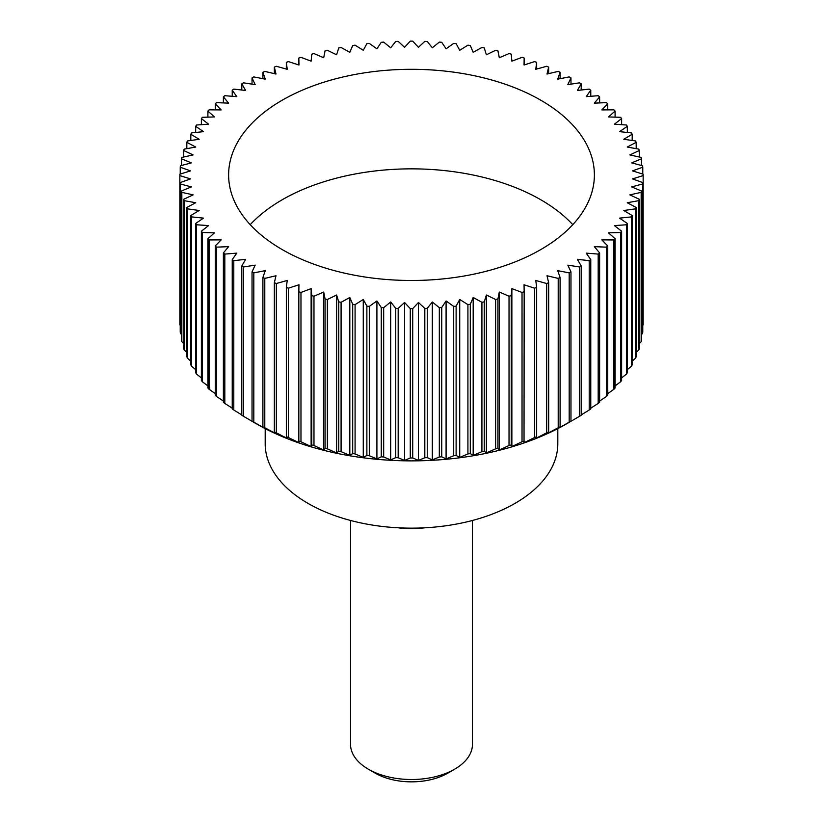 <?xml version="1.0" encoding="UTF-8"?>
<svg xmlns="http://www.w3.org/2000/svg" width="823" height="823" viewBox="0 0 823 823"><rect width="100%" height="100%" fill="white"/><g stroke="black" fill="none" stroke-linecap="round" stroke-linejoin="round"><path stroke-width="1.23" d="M557.809 428.618L557.809 443.679A146.309 84.471 180 0 1 467.485 521.72A146.309 84.471 180 0 1 308.049 503.409A146.309 84.471 180 0 1 265.191 443.679L265.191 428.618M250.213 224.669A182.881 105.591 180 0 1 540.824 199.783A182.881 105.591 180 0 1 572.787 224.669M540.824 100.231A182.881 105.591 180 0 1 594.381 174.888A182.881 105.591 180 0 1 481.486 272.444A182.881 105.591 180 0 1 282.176 249.554A182.881 105.591 180 0 1 228.619 174.888A182.881 105.591 180 0 1 341.514 77.341A182.881 105.591 180 0 1 540.824 100.231M579.526 266.961L579.526 416.284L566.687 423.763A219.463 126.701 180 0 1 256.313 423.763L243.474 416.284L243.474 266.961L255.161 265.15L252.033 271.899A231.654 133.748 0 0 0 253.813 272.876L265.284 270.644L262.897 277.495A231.654 133.748 0 0 0 264.79 278.39L275.993 275.756L274.347 282.68A231.654 133.748 0 0 0 276.333 283.513L287.227 280.468L286.342 287.433A231.654 133.748 0 0 0 288.41 288.194L298.955 284.768L298.831 291.754A231.654 133.748 0 0 0 300.971 292.432L311.125 288.626L311.763 295.601A231.654 133.748 0 0 0 313.974 296.208L323.696 292.042L325.085 298.986A231.654 133.748 0 0 0 327.369 299.5L336.607 294.994L338.747 301.866A231.654 133.748 0 0 0 341.082 302.308L349.816 297.473L352.707 304.253A231.654 133.748 0 0 0 355.083 304.613L363.272 299.469L366.883 306.135A231.654 133.748 0 0 0 369.301 306.403L376.913 300.971L381.255 307.493A231.654 133.748 0 0 0 383.683 307.668L390.688 301.979L395.729 308.327A231.654 133.748 0 0 0 398.178 308.419L404.556 302.473L410.276 308.635A231.654 133.748 0 0 0 412.724 308.635L418.444 302.473L424.822 308.419A231.654 133.748 0 0 0 427.271 308.327L432.312 301.979L439.317 307.668A231.654 133.748 0 0 0 441.745 307.493L446.087 300.971L453.699 306.403A231.654 133.748 0 0 0 456.117 306.135L459.728 299.469L467.917 304.613A231.654 133.748 0 0 0 470.293 304.253L473.184 297.473L481.918 302.308A231.654 133.748 0 0 0 484.253 301.866L486.393 294.994L495.631 299.5A231.654 133.748 0 0 0 497.915 298.986L499.304 292.042L509.026 296.208A231.654 133.748 0 0 0 511.237 295.601L511.875 288.626L522.029 292.432A231.654 133.748 0 0 0 524.169 291.754L524.045 284.768L534.59 288.194A231.654 133.748 0 0 0 536.658 287.433L535.773 280.468L546.667 283.513A231.654 133.748 0 0 0 548.653 282.68L547.007 275.756L558.21 278.39A231.654 133.748 0 0 0 560.103 277.495L557.716 270.644L569.187 272.876A231.654 133.748 0 0 0 570.967 271.899L567.839 265.15L579.526 266.961A231.654 133.748 0 0 0 581.203 265.932L577.345 259.307L589.206 260.685A231.654 133.748 0 0 0 590.77 259.595L586.202 253.134L598.187 254.081A231.654 133.748 0 0 0 599.628 252.928L594.36 246.643L606.428 247.157A231.654 133.748 0 0 0 607.744 245.954L601.808 239.874L613.907 239.946A231.654 133.748 0 0 0 615.09 238.701L608.495 232.847L620.583 232.477A231.654 133.748 0 0 0 621.622 231.201L614.411 225.584L626.437 224.782A231.654 133.748 0 0 0 627.332 223.465L619.524 218.136L631.436 216.891A231.654 133.748 0 0 0 632.187 215.544L623.813 210.503L635.572 208.836A231.654 133.748 0 0 0 636.179 207.468L627.27 202.736L638.823 200.647A231.654 133.748 0 0 0 639.276 199.259L629.873 194.866L641.168 192.356A231.654 133.748 0 0 0 641.477 190.957L631.611 186.903L642.619 183.992A231.654 133.748 0 0 0 642.773 182.583L632.486 178.9L643.154 175.597A231.654 133.748 0 0 0 643.154 174.888A231.654 133.748 0 0 0 643.154 174.188L632.486 170.886L642.773 167.203A231.654 133.748 0 0 0 642.619 165.783L631.611 162.882L641.477 158.829A231.654 133.748 0 0 0 641.168 157.43L629.873 154.919L639.276 150.527A231.654 133.748 0 0 0 638.823 149.138L627.27 147.05L636.179 142.317A231.654 133.748 0 0 0 635.572 140.949L623.813 139.282L632.187 134.242A231.654 133.748 0 0 0 631.436 132.894L619.524 131.649L627.332 126.32A231.654 133.748 0 0 0 626.437 125.003L614.411 124.201L621.622 118.584A231.654 133.748 0 0 0 620.583 117.308L608.495 116.938L615.09 111.084A231.654 133.748 0 0 0 613.907 109.84L601.808 109.912L607.744 103.832A231.654 133.748 0 0 0 606.428 102.628L594.36 103.142L599.628 96.857A231.654 133.748 0 0 0 598.187 95.705L586.202 96.651L590.77 90.191A231.654 133.748 0 0 0 589.206 89.1L577.345 90.479L581.203 83.853A231.654 133.748 0 0 0 579.526 82.825L567.839 84.635L570.967 77.887A231.654 133.748 0 0 0 569.187 76.909L557.716 79.142L560.103 72.29A231.654 133.748 0 0 0 558.21 71.395L547.007 74.029L548.653 67.105A231.654 133.748 0 0 0 546.667 66.272L535.773 69.317L536.658 62.353A231.654 133.748 0 0 0 534.59 61.591L524.045 65.017L524.169 58.032A231.654 133.748 0 0 0 522.029 57.353L511.875 61.159L511.237 54.184A231.654 133.748 0 0 0 509.026 53.577L499.304 57.744L497.915 50.8A231.654 133.748 0 0 0 495.631 50.285L486.393 54.791L484.253 47.919A231.654 133.748 0 0 0 481.918 47.477L473.184 52.312L470.293 45.532A231.654 133.748 0 0 0 467.917 45.172L459.728 50.316L456.117 43.65A231.654 133.748 0 0 0 453.699 43.382L446.087 48.814L441.745 42.292A231.654 133.748 0 0 0 439.317 42.117L432.312 47.806L427.271 41.459A231.654 133.748 0 0 0 424.822 41.366L418.444 47.312L412.724 41.15A231.654 133.748 0 0 0 410.276 41.15L404.556 47.312L398.178 41.366A231.654 133.748 0 0 0 395.729 41.459L390.688 47.806L383.683 42.117A231.654 133.748 0 0 0 381.255 42.292L376.913 48.814L369.301 43.382A231.654 133.748 0 0 0 366.883 43.65L363.272 50.316L355.083 45.172A231.654 133.748 0 0 0 352.707 45.532L349.816 52.312L341.082 47.477A231.654 133.748 0 0 0 338.747 47.919L336.607 54.791L327.369 50.285A231.654 133.748 0 0 0 325.085 50.8L323.696 57.744L313.974 53.577A231.654 133.748 0 0 0 311.763 54.184L311.125 61.159L300.971 57.353A231.654 133.748 0 0 0 298.831 58.032L298.955 65.017L288.41 61.591A231.654 133.748 0 0 0 286.342 62.353L287.227 69.317L276.333 66.272A231.654 133.748 0 0 0 274.347 67.105L275.993 74.029L264.79 71.395A231.654 133.748 0 0 0 262.897 72.29L265.284 79.142L253.813 76.909A231.654 133.748 0 0 0 252.033 77.887L255.161 84.635L243.474 82.825A231.654 133.748 0 0 0 241.797 83.853L245.655 90.479L233.794 89.1A231.654 133.748 0 0 0 232.23 90.191L236.798 96.651L224.813 95.705A231.654 133.748 0 0 0 223.372 96.857L228.64 103.142L216.572 102.628A231.654 133.748 0 0 0 215.256 103.832L221.192 109.912L209.093 109.84A231.654 133.748 0 0 0 207.91 111.084L214.505 116.938L202.417 117.308A231.654 133.748 0 0 0 201.378 118.584L208.589 124.201L196.563 125.003A231.654 133.748 0 0 0 195.668 126.32L203.476 131.649L191.564 132.894A231.654 133.748 0 0 0 190.813 134.242L199.187 139.282L187.428 140.949A231.654 133.748 0 0 0 186.821 142.317L195.73 147.05L184.177 149.138A231.654 133.748 0 0 0 183.724 150.527L193.127 154.919L181.832 157.43A231.654 133.748 0 0 0 181.523 158.829L191.389 162.882L180.381 165.783A231.654 133.748 0 0 0 180.227 167.203L190.514 170.886L179.846 174.188A231.654 133.748 0 0 0 179.846 174.888A231.654 133.748 0 0 0 179.846 175.597L190.514 178.9L180.227 182.583A231.654 133.748 0 0 0 180.381 183.992L191.389 186.903L181.523 190.957A231.654 133.748 0 0 0 181.832 192.356L193.127 194.866L183.724 199.259A231.654 133.748 0 0 0 184.177 200.647L195.73 202.736L186.821 207.468A231.654 133.748 0 0 0 187.428 208.836L199.187 210.503L190.813 215.544A231.654 133.748 0 0 0 191.564 216.891L203.476 218.136L195.668 223.465A231.654 133.748 0 0 0 196.563 224.782L208.589 225.584L201.378 231.201A231.654 133.748 0 0 0 202.417 232.477L214.505 232.847L207.91 238.701A231.654 133.748 0 0 0 209.093 239.946L221.192 239.874L215.256 245.954A231.654 133.748 0 0 0 216.572 247.157L228.64 246.643L223.372 252.928A231.654 133.748 0 0 0 224.813 254.081L236.798 253.134L232.23 259.595A231.654 133.748 0 0 0 233.794 260.685L245.655 259.307L241.797 265.932L241.797 415.255A231.654 133.748 0 0 0 243.474 416.284M643.154 175.597L643.154 324.931A231.654 133.748 0 0 0 643.154 324.221L643.154 174.888M642.619 183.992L642.619 333.325A231.654 133.748 0 0 0 642.773 331.906L642.773 182.583M642.619 333.325L641.477 334.519M641.168 192.356L641.168 341.679A231.654 133.748 0 0 0 641.477 340.28L641.477 190.957M641.168 341.679L639.276 343.551M638.823 200.647L638.823 349.97A231.654 133.748 0 0 0 639.276 348.582L639.276 199.259M638.823 349.97L636.179 352.429M635.572 208.836L635.572 358.17A231.654 133.748 0 0 0 636.179 356.791L636.179 207.468M635.572 358.17L632.187 361.132M631.436 216.891L631.436 366.225A231.654 133.748 0 0 0 632.187 364.877L632.187 215.544M631.436 366.225L627.332 369.63M626.437 224.782L626.437 374.115A231.654 133.748 0 0 0 627.332 372.798L627.332 223.465M626.437 374.115L621.622 377.891M620.583 232.477L620.583 381.8A231.654 133.748 0 0 0 621.622 380.524L621.622 231.201M620.583 381.8L615.09 385.905M613.907 239.946L613.907 389.269A231.654 133.748 0 0 0 615.09 388.024L615.09 238.701M613.907 389.269L607.744 393.641M606.428 247.157L606.428 396.48A231.654 133.748 0 0 0 607.744 395.287L607.744 245.954M606.428 396.48L599.628 401.068M598.187 254.081L598.187 403.404A231.654 133.748 0 0 0 599.628 402.262L599.628 252.928M598.187 403.404L590.77 408.167M589.206 260.685L589.206 410.019A231.654 133.748 0 0 0 590.77 408.928L590.77 259.595M589.206 410.019L581.203 414.915M579.526 416.284A231.654 133.748 0 0 0 581.203 415.255L581.203 265.932M567.345 423.382L570.967 421.232L570.967 271.899M569.187 272.876L569.187 422.199A231.654 133.748 0 0 0 570.967 421.232M569.187 422.199L557.716 428.588M557.336 428.855L560.103 426.818L560.103 277.495M558.21 278.39L558.21 427.723A231.654 133.748 0 0 0 560.103 426.818M558.21 427.723L547.007 433.7M546.75 433.958L548.653 432.003L548.653 282.68M546.667 283.513L546.667 432.836A231.654 133.748 0 0 0 548.653 432.003M546.667 432.836L535.773 438.412M535.639 438.659L536.658 436.766L536.658 287.433M534.59 288.194L534.59 437.517A231.654 133.748 0 0 0 536.658 436.766M534.59 437.517L524.045 442.712M524.025 442.959L524.169 291.754M522.029 292.432L522.029 441.756A231.654 133.748 0 0 0 524.169 441.077M522.029 441.756L511.875 446.57L511.875 288.626M511.978 446.817L511.237 444.934L511.237 295.601M509.026 296.208L509.026 445.531A231.654 133.748 0 0 0 511.237 444.934M509.026 445.531L499.304 449.986L499.304 292.042M499.52 450.243L497.915 448.309L497.915 298.986M495.631 299.5L495.631 448.833A231.654 133.748 0 0 0 497.915 448.309M495.631 448.833L486.393 452.938L486.393 294.994M486.732 453.206L484.253 451.199L484.253 301.866M481.918 302.308L481.918 451.632A231.654 133.748 0 0 0 484.253 451.199M481.918 451.632L473.184 455.417L473.184 297.473M473.637 455.695L470.293 453.586L470.293 304.253M467.917 304.613L467.917 453.936A231.654 133.748 0 0 0 470.293 453.586M467.917 453.936L459.728 457.413L459.728 299.469M460.294 457.711L456.117 455.458L456.117 306.135M453.699 306.403L453.699 455.726A231.654 133.748 0 0 0 456.117 455.458M453.699 455.726L446.087 458.915L446.087 300.971M446.766 459.234L441.745 456.816L441.745 307.493M439.317 307.668L439.317 456.991A231.654 133.748 0 0 0 441.745 456.816M439.317 456.991L432.312 459.923L432.312 301.979M433.093 460.263L427.271 457.65L427.271 308.327M424.822 308.419L424.822 457.742A231.654 133.748 0 0 0 427.271 457.65M424.822 457.742L418.444 460.427L418.444 302.473M419.339 460.798L412.724 457.958L412.724 308.635M410.276 308.635L410.276 457.958A231.654 133.748 0 0 0 412.724 457.958M410.276 457.958L403.661 460.798M404.556 302.473L404.556 460.427L398.178 457.742L398.178 308.419M395.729 308.327L395.729 457.65A231.654 133.748 0 0 0 398.178 457.742M395.729 457.65L389.907 460.263M390.688 301.979L390.688 459.923L383.683 456.991L383.683 307.668M381.255 307.493L381.255 456.816A231.654 133.748 0 0 0 383.683 456.991M381.255 456.816L376.234 459.234M376.913 300.971L376.913 458.915L369.301 455.726L369.301 306.403M366.883 306.135L366.883 455.458A231.654 133.748 0 0 0 369.301 455.726M366.883 455.458L362.706 457.711M363.272 299.469L363.272 457.413L355.083 453.936L355.083 304.613M352.707 304.253L352.707 453.586A231.654 133.748 0 0 0 355.083 453.936M352.707 453.586L349.364 455.695M349.816 297.473L349.816 455.417L341.082 451.632L341.082 302.308M338.747 301.866L338.747 451.199A231.654 133.748 0 0 0 341.082 451.632M338.747 451.199L336.268 453.206M336.607 294.994L336.607 452.938L327.369 448.833L327.369 299.5M325.085 298.986L325.085 448.309A231.654 133.748 0 0 0 327.369 448.833M325.085 448.309L323.48 450.243M323.696 292.042L323.696 449.986L313.974 445.531L313.974 296.208M311.763 295.601L311.763 444.934A231.654 133.748 0 0 0 313.974 445.531M311.763 444.934L311.022 446.817M311.125 288.626L311.125 446.57L300.971 441.756L300.971 292.432M298.831 291.754L298.831 441.077A231.654 133.748 0 0 0 300.971 441.756M298.831 441.077L298.975 442.959M298.955 442.712L288.41 437.517L288.41 288.194M286.342 287.433L286.342 436.766A231.654 133.748 0 0 0 288.41 437.517M286.342 436.766L287.361 438.659M287.227 438.412L276.333 432.836L276.333 283.513M274.347 282.68L274.347 432.003A231.654 133.748 0 0 0 276.333 432.836M274.347 432.003L276.25 433.958M275.993 433.7L264.79 427.723L264.79 278.39M262.897 277.495L262.897 426.818A231.654 133.748 0 0 0 264.79 427.723M262.897 426.818L265.664 428.855M265.284 428.588L253.813 422.199L253.813 272.876M252.033 271.899L252.033 421.232A231.654 133.748 0 0 0 253.813 422.199M252.033 421.232L255.655 423.382M350.536 520.465L350.536 744.321A60.964 35.194 0 0 0 368.395 769.207L368.395 769.207A60.964 35.194 0 0 0 454.605 769.207A60.964 35.194 0 0 0 472.464 744.321L472.464 520.465M375.288 773.188L368.395 769.207L375.288 773.188A51.211 29.566 180 0 0 447.712 773.188L454.605 769.207M398.167 527.8A60.964 35.194 0 0 0 424.833 527.8M241.797 414.915L233.794 410.019L233.794 260.685M232.23 259.595L232.23 408.928A231.654 133.748 0 0 0 233.794 410.019M232.23 408.167L224.813 403.404L224.813 254.081M223.372 252.928L223.372 402.262A231.654 133.748 0 0 0 224.813 403.404M223.372 401.068L216.572 396.48L216.572 247.157M215.256 245.954L215.256 395.287A231.654 133.748 0 0 0 216.572 396.48M215.256 393.641L209.093 389.269L209.093 239.946M207.91 238.701L207.91 388.024A231.654 133.748 0 0 0 209.093 389.269M207.91 385.905L202.417 381.8L202.417 232.477M201.378 231.201L201.378 380.524A231.654 133.748 0 0 0 202.417 381.8M201.378 377.891L196.563 374.115L196.563 224.782M195.668 223.465L195.668 372.798A231.654 133.748 0 0 0 196.563 374.115M195.668 369.63L191.564 366.225L191.564 216.891M190.813 215.544L190.813 364.877A231.654 133.748 0 0 0 191.564 366.225M190.813 361.132L187.428 358.17L187.428 208.836M186.821 207.468L186.821 356.791A231.654 133.748 0 0 0 187.428 358.17M186.821 352.429L184.177 349.97L184.177 200.647M183.724 199.259L183.724 348.582A231.654 133.748 0 0 0 184.177 349.97M183.724 343.551L181.832 341.679L181.832 192.356M181.523 190.957L181.523 340.28A231.654 133.748 0 0 0 181.832 341.679M181.523 334.519L180.381 333.325L180.381 183.992M180.227 182.583L180.227 331.906A231.654 133.748 0 0 0 180.381 333.325M180.227 325.352L179.846 175.597M179.846 174.888L179.846 324.221A231.654 133.748 0 0 0 179.846 324.931M256.313 423.763L255.151 423.094M241.797 265.932A231.654 133.748 0 0 0 243.474 266.961M180.227 174.065L180.227 167.203M181.523 165.485L181.523 158.829M183.724 157.008L183.724 150.527M186.821 148.654L186.821 142.317M190.813 140.466L190.813 134.242M195.668 132.462L195.668 126.32M201.378 124.674L201.378 118.584M207.91 117.144L207.91 111.084M215.256 109.881L215.256 103.832M223.372 102.916L223.372 96.857M232.23 96.291L232.23 90.191M241.797 90.026L241.797 83.853M252.033 84.152L252.033 77.887M262.897 78.679L262.897 72.29M274.347 73.648L274.347 67.105M286.342 69.07L286.342 62.353M298.831 64.976L298.831 58.032M524.169 58.032L524.169 64.976M536.658 62.353L536.658 69.07M548.653 67.105L548.653 73.648M560.103 72.29L560.103 78.679M570.967 77.887L570.967 84.152M581.203 83.853L581.203 90.026M590.77 90.191L590.77 96.291M599.628 96.857L599.628 102.916M607.744 103.832L607.744 109.881M615.09 111.084L615.09 117.144M621.622 118.584L621.622 124.674M627.332 126.32L627.332 132.462M632.187 134.242L632.187 140.466M636.179 142.317L636.179 148.654M639.276 150.527L639.276 157.008M641.477 158.829L641.477 165.485M642.773 167.203L642.773 174.065"/></g></svg>
